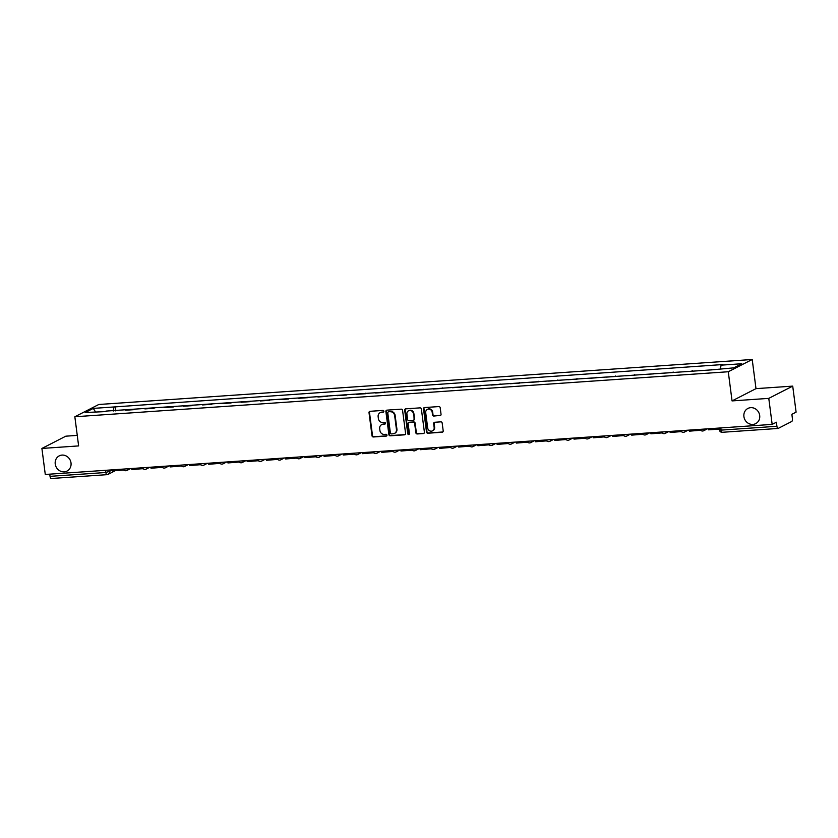 <?xml version="1.0" encoding="UTF-8"?>
<svg xmlns="http://www.w3.org/2000/svg" width="838" height="838" viewBox="0 0 838 838"><rect width="100%" height="100%" fill="white"/><g stroke="black" fill="none" stroke-linecap="round" stroke-linejoin="round"><path stroke-width="1.26" d="M383.867 411.259A0.911 0.838 -117.1 0 0 382.903 410.421L370.05 411.311A1.309 1.194 -117.1 0 0 369.013 412.673L372.009 435.781A1.309 1.194 -117.1 0 0 373.381 436.975L386.245 436.095A0.911 0.838 -117.1 0 0 386.967 435.132A0.911 0.838 -117.1 0 0 386.004 434.294L384.338 434.409A4.19 3.834 -117.1 0 1 379.939 430.564L379.687 428.647A4.19 3.834 -117.1 0 1 383.029 424.269L384.694 424.154A0.911 0.838 -117.1 0 0 385.417 423.2A0.911 0.838 -117.1 0 0 384.453 422.362L382.788 422.478A4.19 3.834 -117.1 0 1 378.388 418.633L378.137 416.706A4.19 3.834 -117.1 0 1 381.479 412.338L383.144 412.223A0.911 0.838 -117.1 0 0 383.867 411.259M743.914 416.58A8.527 7.804 -117.1 0 0 755.698 423.63A8.527 7.804 -117.1 0 0 759.689 415.491A8.527 7.804 -117.1 0 0 747.915 408.441A8.527 7.804 -117.1 0 0 743.914 416.58M55.235 464.011A8.527 7.804 -117.1 0 0 67.019 471.061A8.527 7.804 -117.1 0 0 71.01 462.922A8.527 7.804 -117.1 0 0 59.236 455.872A8.527 7.804 -117.1 0 0 55.235 464.011M440.002 415.617A1.309 1.194 -117.1 0 0 441.039 414.255L440.201 407.771A1.309 1.194 -117.1 0 0 438.829 406.577L424.552 407.551A1.309 1.194 -117.1 0 0 423.504 408.923L426.511 432.02A1.309 1.194 -117.1 0 0 427.883 433.225L442.16 432.24A1.309 1.194 -117.1 0 0 443.197 430.879L442.181 423.043A1.309 1.194 -117.1 0 0 440.809 421.849L434.702 422.268A1.309 1.194 -117.1 0 0 433.655 423.63L434.157 427.516A3.499 3.205 -117.1 0 1 432.523 430.847A3.499 3.205 -117.1 0 1 427.684 427.956L425.714 412.757A3.499 3.205 -117.1 0 1 427.349 409.415A3.499 3.205 -117.1 0 1 432.188 412.306L432.513 414.841A1.309 1.194 -117.1 0 0 433.895 416.046L440.474 415.376A1.309 1.194 -117.1 0 0 440.652 415.344M728.274 371.747L732.056 400.91L768.781 398.375L772.165 424.395L45.283 474.465L41.9 448.445L78.625 445.91L74.844 416.758L728.274 371.747L752.21 359.492L98.779 404.492L74.844 416.758M402.575 410.369A1.309 1.194 -117.1 0 0 401.203 409.164L386.926 410.149A1.309 1.194 -117.1 0 0 385.889 411.51L388.884 434.618A1.309 1.194 -117.1 0 0 390.257 435.812L404.534 434.828A1.309 1.194 -117.1 0 0 405.582 433.466L402.575 410.369M405.739 408.85L420.016 407.865A1.309 1.194 -117.1 0 1 421.388 409.07L424.395 432.167A1.309 1.194 -117.1 0 1 423.347 433.539L417.24 433.958A1.309 1.194 -117.1 0 1 415.858 432.754L414.642 423.389A1.309 1.194 -117.1 0 0 413.27 422.184L409.216 422.467A1.309 1.194 -117.1 0 0 408.169 423.829L409.436 433.592A0.911 0.838 -117.1 0 1 409.007 434.461A0.911 0.838 -117.1 0 1 407.75 433.707L404.691 410.222A1.309 1.194 -117.1 0 1 405.739 408.85M768.781 398.375L792.717 386.119L796.1 412.139L791.868 414.307L792.392 418.361A2.671 1.006 86.1 0 1 791.774 421.462L778.219 428.407A2.671 1.006 86.1 0 1 778.062 428.448L722.241 432.293A2.671 1.006 -93.9 0 1 721.099 430.124L776.92 426.28A2.671 1.006 86.1 0 0 778.062 428.448M77.264 435.393L65.835 436.179L41.9 448.445M792.717 386.119L755.991 388.643L752.21 359.492M772.165 424.395L776.397 422.226L776.92 426.28M51.338 478.467A2.671 1.006 -93.9 0 1 51.181 478.508A2.671 1.006 -93.9 0 1 50.039 476.34L105.871 472.496L112.491 470.202M49.756 474.151L50.039 476.34M125.669 410.232L134.939 409.593M133.808 409.667L134.876 409.122M154.161 408.263L144.901 408.902M153.029 408.347L154.098 407.792M173.393 406.943L164.122 407.582M172.261 407.017L173.33 406.472M192.614 405.613L183.344 406.252M191.483 405.697L192.551 405.152M211.836 404.293L202.576 404.932M210.705 404.366L211.784 403.822M231.068 402.973L221.798 403.612M229.937 403.047L231.005 402.502M250.29 401.643L241.03 402.282M249.158 401.727L250.227 401.172M269.522 400.323L260.251 400.962M268.39 400.396L269.459 399.852M288.743 398.993L279.473 399.632M287.612 399.077L288.681 398.521M307.965 397.673L298.705 398.312M306.834 397.746L307.913 397.202M327.197 396.353L317.927 396.992M326.066 396.426L327.134 395.882M346.419 395.023L337.159 395.662M345.287 395.107L346.356 394.551M365.651 393.703L356.38 394.342M364.52 393.776L365.588 393.232M384.872 392.373L375.602 393.012M383.741 392.456L384.81 391.901M404.094 391.053L394.834 391.692M402.963 391.126L404.042 390.581M423.326 389.733L414.056 390.361M422.195 389.806L423.263 389.261M442.548 388.403L433.288 389.041M441.417 388.486L442.485 387.931M461.78 387.083L452.51 387.722M460.649 387.156L461.717 386.611M481.002 385.752L471.731 386.391M479.87 385.836L480.939 385.281M500.223 384.433L490.963 385.071M499.092 384.506L500.171 383.961M519.455 383.113L510.185 383.741M518.324 383.186L519.392 382.641M538.677 381.782L529.417 382.421M537.546 381.866L538.614 381.311M557.909 380.462L548.639 381.101M556.778 380.536L557.846 379.991M577.131 379.132L567.86 379.771M575.999 379.216L577.068 378.661M596.352 377.812L587.092 378.451M595.221 377.886L596.3 377.341M615.584 376.492L606.314 377.121M614.453 376.566L615.521 376.021M634.806 375.162L625.546 375.801M633.675 375.246L634.743 374.691M654.038 373.842L644.768 374.481M652.907 373.916L653.975 373.371M673.26 372.512L663.989 373.151M672.128 372.596L673.197 372.041M692.481 371.192L683.221 371.831M691.35 371.265L692.429 370.721M711.713 369.862L702.443 370.501M710.582 369.946L711.651 369.401M106.248 411.563L85.256 412.516L93.29 408.389L113.999 406.964L113.182 411.091M720.376 368.772L721.089 365.159L722.22 364.582L113.999 406.964M721.089 365.159L741.798 363.734L733.753 367.851L711.923 369.851L105.955 411.091M732.056 400.91L755.991 388.643M115.707 410.913L115.12 406.388M93.29 408.389L95.448 411.814M383.657 411.971A0.911 0.838 -117.1 0 1 383.615 411.971L381.95 412.087A4.19 3.834 -117.1 0 0 380.347 412.6M381.898 424.541A4.19 3.834 -117.1 0 1 383.5 424.028L385.166 423.913A0.911 0.838 -117.1 0 0 385.208 423.902M369.872 411.332A1.309 1.194 -117.1 0 0 369.485 412.432L372.491 435.53A1.309 1.194 -117.1 0 0 373.863 436.734L386.716 435.844A0.911 0.838 -117.1 0 0 386.758 435.844L386.245 436.095M386.758 410.17A1.309 1.194 -117.1 0 0 386.36 411.269L389.366 434.367A1.309 1.194 -117.1 0 0 390.738 435.571L405.016 434.587A1.309 1.194 -117.1 0 0 405.194 434.555M388.497 411.856A0.911 0.838 -117.1 0 0 387.764 412.809L390.393 433.089A0.911 0.838 -117.1 0 0 391.356 433.927L393.116 433.801A4.19 3.834 -117.1 0 0 396.447 429.433L394.646 415.575A4.19 3.834 -117.1 0 0 390.246 411.73L388.968 411.605A0.911 0.838 -117.1 0 0 388.455 411.856M394.719 433.288A4.19 3.834 -117.1 0 0 396.929 429.182L396.447 429.433M388.968 411.605L390.728 411.489A4.19 3.834 -117.1 0 1 395.127 415.323L396.929 429.182M409.038 422.488A1.309 1.194 -117.1 0 1 409.698 422.226L413.752 421.943A1.309 1.194 -117.1 0 1 415.124 423.138L416.339 432.513A1.309 1.194 -117.1 0 0 417.722 433.707L423.829 433.288A1.309 1.194 -117.1 0 0 423.997 433.267M405.561 408.881A1.309 1.194 -117.1 0 0 405.173 409.971L408.221 433.456A0.911 0.838 -117.1 0 0 409.227 434.294M413.385 413.668A3.499 3.205 -117.1 0 0 408.546 410.777A3.499 3.205 -117.1 0 0 406.912 414.108L407.603 419.471A1.309 1.194 -117.1 0 0 408.986 420.666L413.04 420.393A1.309 1.194 -117.1 0 0 414.077 419.021L413.857 413.417A3.499 3.205 -117.1 0 0 408.797 410.662M413.689 420.121A1.309 1.194 -117.1 0 0 414.559 418.78L414.077 419.021M413.857 413.417L414.559 418.78M427.6 409.3A3.499 3.205 -117.1 0 1 432.659 412.066L432.995 414.601A1.309 1.194 -117.1 0 0 434.367 415.795L440.474 415.376M432.754 430.722A3.499 3.205 -117.1 0 0 434.639 427.265L434.157 427.516M434.524 422.289A1.309 1.194 -117.1 0 0 434.136 423.389L434.639 427.265M424.374 407.582A1.309 1.194 -117.1 0 0 423.986 408.682L426.982 431.78A1.309 1.194 -117.1 0 0 428.365 432.974L442.632 431.999A1.309 1.194 -117.1 0 0 442.81 431.968M123.856 469.982L112.585 470.893L112.449 469.835M123.553 470.128L123.469 469.51M143.078 468.651L131.807 469.563L131.671 468.505M142.785 468.809L142.701 468.191M162.31 467.332L151.039 468.243L150.903 467.185M162.006 467.489L161.923 466.86M181.532 466.001L170.261 466.913L170.124 465.865M181.228 466.158L181.155 465.54M200.764 464.681L189.493 465.593L189.357 464.535M200.46 464.839L200.376 464.21M219.985 463.362L208.714 464.273L208.578 463.215M219.682 463.508L219.598 462.89M239.207 462.031L227.936 462.943L227.8 461.885M238.914 462.188L238.83 461.57M258.439 460.711L247.168 461.623L247.032 460.565M258.135 460.869L258.052 460.24M277.661 459.381L266.39 460.292L266.254 459.245M277.357 459.538L277.284 458.92M296.893 458.061L285.622 458.973L285.486 457.915M296.589 458.218L296.505 457.59M316.115 456.741L304.843 457.653L304.707 456.595M315.811 456.888L315.727 456.27M335.336 455.411L324.065 456.322L323.929 455.264M335.043 455.568L334.959 454.95M354.568 454.091L343.297 455.003L343.161 453.945M354.264 454.248L354.181 453.62M373.79 452.761L362.519 453.672L362.383 452.625M373.486 452.918L373.413 452.3M393.022 451.441L381.751 452.352L381.604 451.294M392.718 451.598L392.634 450.97M412.244 450.121L400.973 451.022L400.836 449.975M411.94 450.268L411.856 449.65M431.465 448.791L420.194 449.702L420.058 448.644M431.161 448.948L431.088 448.32M450.697 447.471L439.426 448.382L439.29 447.324M450.394 447.628L450.31 447M469.919 446.141L458.648 447.052L458.512 446.005M469.615 446.298L469.542 445.68M489.151 444.821L477.88 445.732L477.733 444.674M488.847 444.978L488.764 444.35M508.373 443.501L497.102 444.402L496.965 443.354M508.069 443.648L507.985 443.03M527.594 442.171L516.323 443.082L516.187 442.024M527.291 442.328L527.217 441.699M546.826 440.851L535.555 441.762L535.419 440.704M546.523 441.008L546.439 440.379M566.048 439.521L554.777 440.432L554.641 439.384M565.744 439.678L565.671 439.06M585.27 438.201L574.009 439.112L573.862 438.054M584.976 438.358L584.893 437.729M604.502 436.881L593.231 437.782L593.095 436.734M604.198 437.027L604.114 436.409M623.723 435.551L612.452 436.462L612.316 435.404M623.42 435.708L623.346 435.079M642.956 434.231L631.684 435.142L631.548 434.084M642.652 434.388L642.568 433.759M662.177 432.9L650.906 433.812L650.77 432.764M661.873 433.057L661.8 432.439M681.399 431.58L670.138 432.492L669.991 431.434M681.105 431.738L681.022 431.109M700.631 430.261L689.36 431.161L689.224 430.114M700.327 430.407L700.243 429.789M719.297 429.108L708.581 429.842L708.445 428.784M109.066 470.066L109.296 471.836A2.671 2.441 -117.1 0 1 107.17 474.622A2.671 1.006 -93.9 0 1 107.013 474.664A2.671 1.006 -93.9 0 1 105.871 472.496L105.588 470.307M128.162 468.756A2.671 2.441 62.9 0 1 126.056 470.684M147.383 467.426A2.671 2.441 62.9 0 1 145.278 469.364M166.605 466.106A2.671 2.441 62.9 0 1 164.51 468.033M185.837 464.776A2.671 2.441 62.9 0 1 183.732 466.714M205.059 463.456A2.671 2.441 62.9 0 1 202.953 465.383M224.291 462.136A2.671 2.441 62.9 0 1 222.185 464.063M243.512 460.806A2.671 2.441 62.9 0 1 241.407 462.744M262.734 459.486A2.671 2.441 62.9 0 1 260.639 461.413M281.966 458.156A2.671 2.441 62.9 0 1 279.861 460.093M301.188 456.836A2.671 2.441 62.9 0 1 299.082 458.763M320.42 455.516A2.671 2.441 62.9 0 1 318.314 457.443M339.641 454.186A2.671 2.441 62.9 0 1 337.536 456.113M358.863 452.866A2.671 2.441 62.9 0 1 356.768 454.793M378.095 451.535A2.671 2.441 62.9 0 1 375.99 453.473M397.317 450.216A2.671 2.441 62.9 0 1 395.211 452.143M416.549 448.896A2.671 2.441 62.9 0 1 414.443 450.823M435.77 447.565A2.671 2.441 62.9 0 1 433.665 449.493M454.992 446.245A2.671 2.441 62.9 0 1 452.897 448.173M474.224 444.915A2.671 2.441 62.9 0 1 472.119 446.853M493.446 443.595A2.671 2.441 62.9 0 1 491.34 445.523M512.678 442.265A2.671 2.441 62.9 0 1 510.572 444.203M531.9 440.945A2.671 2.441 62.9 0 1 529.794 442.873M551.121 439.625A2.671 2.441 62.9 0 1 549.026 441.553M570.353 438.295A2.671 2.441 62.9 0 1 568.248 440.233M589.575 436.975A2.671 2.441 62.9 0 1 587.469 438.903M608.807 435.645A2.671 2.441 62.9 0 1 606.702 437.583M628.029 434.325A2.671 2.441 62.9 0 1 625.923 436.252M647.25 433.005A2.671 2.441 62.9 0 1 645.155 434.932M666.482 431.675A2.671 2.441 62.9 0 1 664.377 433.613M685.704 430.355A2.671 2.441 62.9 0 1 683.599 432.282M704.936 429.025A2.671 2.441 62.9 0 1 702.831 430.962M720.816 427.935L721.099 430.124L719.413 429.978A2.671 2.671 0 0 0 722.241 432.293A2.671 1.006 -93.9 0 0 722.398 432.251M123.249 469.091A2.671 2.671 0 0 0 126.926 470.443L130.55 468.589M142.481 467.761A2.671 2.671 0 0 0 146.158 469.112L149.772 467.258M161.703 466.441A2.671 2.671 0 0 0 165.379 467.793L169.004 465.938M180.935 465.121A2.671 2.671 0 0 0 184.611 466.473L188.225 464.619M200.156 463.791A2.671 2.671 0 0 0 203.833 465.142L207.447 463.288M219.378 462.471A2.671 2.671 0 0 0 223.055 463.823L226.679 461.968M238.61 461.141A2.671 2.671 0 0 0 242.287 462.492L245.901 460.638M257.832 459.821A2.671 2.671 0 0 0 261.508 461.172L265.133 459.318M277.064 458.501A2.671 2.671 0 0 0 280.74 459.853L284.354 457.998M296.285 457.171A2.671 2.671 0 0 0 299.962 458.522L303.576 456.668M315.507 455.851A2.671 2.671 0 0 0 319.184 457.202L322.808 455.348M334.739 454.521A2.671 2.671 0 0 0 338.416 455.872L342.03 454.018M353.961 453.201A2.671 2.671 0 0 0 357.637 454.552L361.262 452.698M373.193 451.881A2.671 2.671 0 0 0 376.87 453.232L380.483 451.378M392.414 450.551A2.671 2.671 0 0 0 396.091 451.902L399.705 450.048M411.636 449.231A2.671 2.671 0 0 0 415.313 450.582L418.937 448.728M430.868 447.901A2.671 2.671 0 0 0 434.545 449.252L438.159 447.398M450.09 446.581A2.671 2.671 0 0 0 453.767 447.932L457.391 446.078M469.322 445.261A2.671 2.671 0 0 0 472.999 446.612L476.613 444.758M488.544 443.931A2.671 2.671 0 0 0 492.22 445.282L495.834 443.428M507.765 442.611A2.671 2.671 0 0 0 511.442 443.962L515.066 442.108M526.997 441.28A2.671 2.671 0 0 0 530.674 442.632L534.288 440.778M546.219 439.96A2.671 2.671 0 0 0 549.896 441.312L553.52 439.458M565.451 438.641A2.671 2.671 0 0 0 569.128 439.981L572.742 438.138M584.673 437.31A2.671 2.671 0 0 0 588.349 438.662L591.963 436.808M603.894 435.99A2.671 2.671 0 0 0 607.571 437.342L611.195 435.488M623.126 434.66A2.671 2.671 0 0 0 626.803 436.011L630.417 434.157M642.348 433.34A2.671 2.671 0 0 0 646.025 434.692L649.649 432.837M661.58 432.01A2.671 2.671 0 0 0 665.257 433.361L668.871 431.518M680.802 430.69A2.671 2.671 0 0 0 684.478 432.041L688.092 430.187M700.023 429.37A2.671 2.671 0 0 0 703.7 430.722L707.324 428.867M719.161 428.05L719.413 429.978M115.215 470.705L108.05 474.381A2.671 2.671 0 0 1 107.013 474.664L51.181 478.508"/></g></svg>
